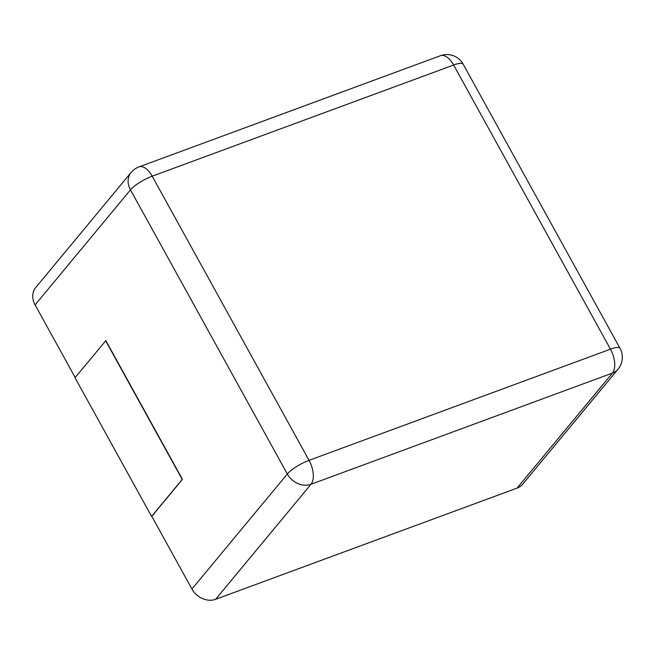 <?xml version="1.0" encoding="UTF-8"?>
<svg xmlns="http://www.w3.org/2000/svg" width="655" height="655" viewBox="0 0 655 655"><rect width="100%" height="100%" fill="white"/><g stroke="black" fill="none" stroke-linecap="round" stroke-linejoin="round"><path stroke-width="0.98" d="M517.073 488.114L612.45 373.08A18.594 15.311 -140.3 0 0 618.05 369.166L522.674 484.201A18.594 15.311 -140.3 0 1 517.073 488.114L215.642 599.292A18.594 15.311 39.7 0 1 191.94 589.033L151.804 516.32L182.442 479.37L105.864 340.649L74.997 377.681L151.575 516.402L182.213 479.46L105.635 340.731M75.161 377.485L35.092 304.886A18.594 15.311 -140.3 0 1 35.755 287.496L131.131 172.461A18.594 15.311 -140.3 0 0 130.468 189.86A18.594 4.544 -28.9 0 1 152.189 176.203L453.62 65.025L610.476 349.172L309.045 460.342L152.189 176.203A18.594 9.53 69.8 0 0 139.016 166.886A18.594 18.594 0 0 0 131.131 172.461M191.94 589.033L287.324 473.999L130.468 189.86L35.092 304.886M287.324 473.999A18.594 4.544 -28.9 0 1 309.045 460.342A18.594 9.53 -110.2 0 1 311.019 484.258A18.594 15.311 -140.3 0 1 287.324 473.999M215.642 599.292L311.019 484.258L612.45 373.08A18.594 9.53 -110.2 0 0 610.476 349.172A18.594 4.544 151.1 0 1 620.015 348.313L463.159 64.174A18.594 4.544 151.1 0 0 453.62 65.025A18.594 9.53 69.8 0 0 440.447 55.708L139.016 166.886M463.159 64.174A18.594 18.594 0 0 0 440.447 55.708M618.05 369.166A18.594 18.594 0 0 0 620.015 348.313"/></g></svg>

